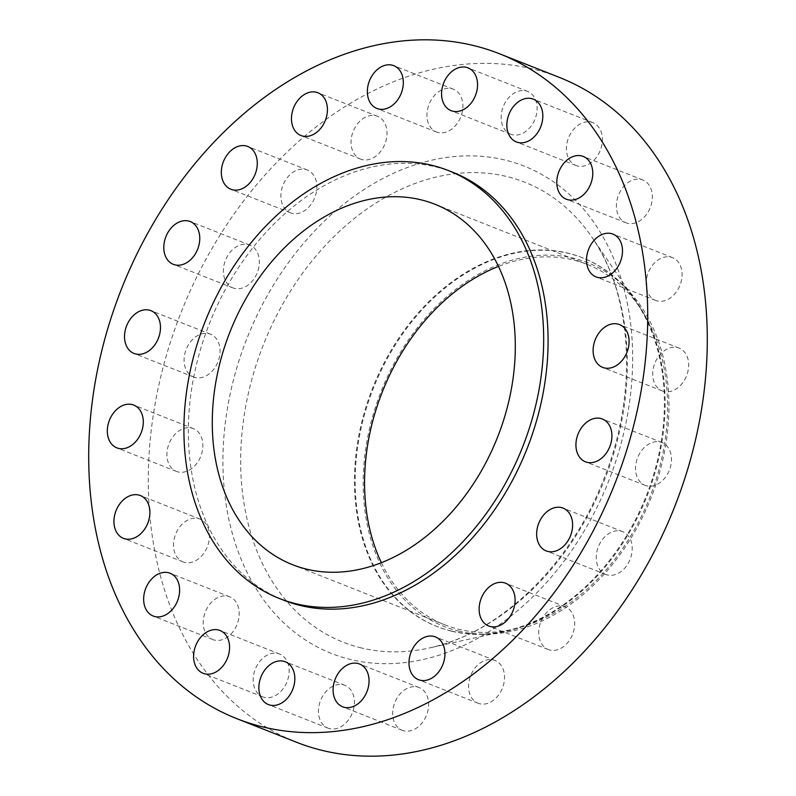 <?xml version="1.0" encoding="UTF-8"?>
<svg xmlns="http://www.w3.org/2000/svg" width="796" height="796" viewBox="0 0 796 796"><rect width="100%" height="100%" fill="white"/><g stroke="black" fill="none" stroke-linecap="round" stroke-linejoin="round"><path stroke-width="0.6" stroke-dasharray="3.98 2.98" d="M627.616 223.308A23.004 17.064 111.6 0 1 625.915 222.771A23.004 17.064 111.6 0 1 618.074 196.234A23.004 17.064 111.6 0 1 641.118 179.438A23.004 17.064 111.6 0 1 642.82 179.976A23.004 17.064 111.6 0 1 650.66 206.522A23.004 17.064 111.6 0 1 627.616 223.308M657.347 300.988A23.004 17.064 111.6 0 1 655.635 300.45A23.004 17.064 111.6 0 1 647.795 273.914A23.004 17.064 111.6 0 1 670.839 257.118A23.004 17.064 111.6 0 1 672.54 257.655A23.004 17.064 111.6 0 1 680.381 284.202A23.004 17.064 111.6 0 1 657.347 300.988M663.934 391.463A23.004 17.064 111.6 0 1 662.232 390.926A23.004 17.064 111.6 0 1 654.392 364.389A23.004 17.064 111.6 0 1 677.426 347.593A23.004 17.064 111.6 0 1 679.137 348.131A23.004 17.064 111.6 0 1 686.978 374.677A23.004 17.064 111.6 0 1 663.934 391.463M646.75 485.878A23.004 17.064 111.6 0 1 645.049 485.341A23.004 17.064 111.6 0 1 637.208 458.804A23.004 17.064 111.6 0 1 660.252 442.009A23.004 17.064 111.6 0 1 661.954 442.546A23.004 17.064 111.6 0 1 669.794 469.093A23.004 17.064 111.6 0 1 646.75 485.878M607.477 574.991A23.004 17.064 111.6 0 1 605.766 574.453A23.004 17.064 111.6 0 1 597.925 547.917A23.004 17.064 111.6 0 1 620.97 531.121A23.004 17.064 111.6 0 1 622.671 531.658A23.004 17.064 111.6 0 1 630.522 558.195A23.004 17.064 111.6 0 1 607.477 574.991M549.946 650.073A23.004 17.064 111.6 0 1 548.245 649.536A23.004 17.064 111.6 0 1 540.404 622.999A23.004 17.064 111.6 0 1 563.449 606.204A23.004 17.064 111.6 0 1 565.15 606.751A23.004 17.064 111.6 0 1 572.991 633.288A23.004 17.064 111.6 0 1 549.946 650.073M479.809 703.783A23.004 17.064 111.6 0 1 478.098 703.246A23.004 17.064 111.6 0 1 470.257 676.709A23.004 17.064 111.6 0 1 493.301 659.914A23.004 17.064 111.6 0 1 495.003 660.461A23.004 17.064 111.6 0 1 502.843 686.998A23.004 17.064 111.6 0 1 479.809 703.783M403.91 730.867A23.004 17.064 111.6 0 1 402.199 730.32A23.004 17.064 111.6 0 1 394.358 703.783A23.004 17.064 111.6 0 1 417.402 686.998A23.004 17.064 111.6 0 1 419.114 687.535A23.004 17.064 111.6 0 1 426.954 714.072A23.004 17.064 111.6 0 1 403.91 730.867M329.693 728.658A23.004 17.064 111.6 0 1 327.982 728.121A23.004 17.064 111.6 0 1 320.141 701.575A23.004 17.064 111.6 0 1 343.185 684.789A23.004 17.064 111.6 0 1 344.887 685.326A23.004 17.064 111.6 0 1 352.737 711.863A23.004 17.064 111.6 0 1 329.693 728.658M264.411 697.386A23.004 17.064 111.6 0 1 262.71 696.848A23.004 17.064 111.6 0 1 254.869 670.302A23.004 17.064 111.6 0 1 277.913 653.516A23.004 17.064 111.6 0 1 279.615 654.053A23.004 17.064 111.6 0 1 287.455 680.59A23.004 17.064 111.6 0 1 264.411 697.386M214.472 640.103A23.004 17.064 111.6 0 1 212.761 639.566A23.004 17.064 111.6 0 1 204.92 613.019A23.004 17.064 111.6 0 1 227.964 596.234A23.004 17.064 111.6 0 1 229.666 596.771A23.004 17.064 111.6 0 1 237.516 623.308A23.004 17.064 111.6 0 1 214.472 640.103M184.742 562.424A23.004 17.064 111.6 0 1 183.04 561.886A23.004 17.064 111.6 0 1 175.2 535.34A23.004 17.064 111.6 0 1 198.244 518.554A23.004 17.064 111.6 0 1 199.945 519.091A23.004 17.064 111.6 0 1 207.786 545.628A23.004 17.064 111.6 0 1 184.742 562.424M178.155 471.948A23.004 17.064 111.6 0 1 176.443 471.411A23.004 17.064 111.6 0 1 168.603 444.865A23.004 17.064 111.6 0 1 191.647 428.079A23.004 17.064 111.6 0 1 193.358 428.616A23.004 17.064 111.6 0 1 201.199 455.153A23.004 17.064 111.6 0 1 178.155 471.948M195.338 377.533A23.004 17.064 111.6 0 1 193.627 376.996A23.004 17.064 111.6 0 1 185.786 350.449A23.004 17.064 111.6 0 1 208.831 333.663A23.004 17.064 111.6 0 1 210.542 334.201A23.004 17.064 111.6 0 1 218.383 360.737A23.004 17.064 111.6 0 1 195.338 377.533M234.611 288.421A23.004 17.064 111.6 0 1 232.91 287.883A23.004 17.064 111.6 0 1 225.069 261.347A23.004 17.064 111.6 0 1 248.113 244.551A23.004 17.064 111.6 0 1 249.815 245.088A23.004 17.064 111.6 0 1 257.655 271.625A23.004 17.064 111.6 0 1 234.611 288.421M292.142 213.338A23.004 17.064 111.6 0 1 290.431 212.791A23.004 17.064 111.6 0 1 282.59 186.254A23.004 17.064 111.6 0 1 305.634 169.468A23.004 17.064 111.6 0 1 307.336 170.006A23.004 17.064 111.6 0 1 315.186 196.542A23.004 17.064 111.6 0 1 292.142 213.338M362.28 159.628A23.004 17.064 111.6 0 1 360.578 159.081A23.004 17.064 111.6 0 1 352.737 132.544A23.004 17.064 111.6 0 1 375.782 115.758A23.004 17.064 111.6 0 1 377.483 116.296A23.004 17.064 111.6 0 1 385.324 142.832A23.004 17.064 111.6 0 1 362.28 159.628M438.178 132.544A23.004 17.064 111.6 0 1 436.477 132.007A23.004 17.064 111.6 0 1 428.636 105.47A23.004 17.064 111.6 0 1 451.67 88.674A23.004 17.064 111.6 0 1 453.382 89.222A23.004 17.064 111.6 0 1 461.222 115.758A23.004 17.064 111.6 0 1 438.178 132.544M577.677 166.026A23.004 17.064 111.6 0 1 575.966 165.488A23.004 17.064 111.6 0 1 568.125 138.952A23.004 17.064 111.6 0 1 591.169 122.156A23.004 17.064 111.6 0 1 592.871 122.693A23.004 17.064 111.6 0 1 600.721 149.24A23.004 17.064 111.6 0 1 577.677 166.026M512.395 134.753A23.004 17.064 111.6 0 1 510.694 134.216A23.004 17.064 111.6 0 1 502.853 107.679A23.004 17.064 111.6 0 1 525.897 90.883A23.004 17.064 111.6 0 1 527.599 91.421A23.004 17.064 111.6 0 1 535.439 117.967A23.004 17.064 111.6 0 1 512.395 134.753M458.705 631.089A195.537 145.091 -68.4 0 0 489.431 634.084A195.537 145.091 -68.4 0 0 650.999 497.958A195.537 145.091 -68.4 0 0 626.104 288.172A195.537 145.091 -68.4 0 0 573.418 258.212A195.537 145.091 -68.4 0 0 374.359 410.637A195.537 145.091 -68.4 0 0 458.705 631.089M451.999 631.278A198.194 147.061 -68.4 0 0 483.142 634.312A198.194 147.061 -68.4 0 0 646.909 496.346A198.194 147.061 -68.4 0 0 621.676 283.704A198.194 147.061 -68.4 0 0 582.971 257.974A198.194 147.061 -68.4 0 0 568.274 253.337A198.194 147.061 -68.4 0 0 369.742 397.99A198.194 147.061 -68.4 0 0 437.303 626.631A198.194 147.061 -68.4 0 0 451.999 631.278M451.312 630.999A198.194 147.061 -68.4 0 0 505.719 631.009A198.194 147.061 -68.4 0 0 646.213 496.067A198.194 147.061 -68.4 0 0 635.895 301.545A198.194 147.061 -68.4 0 0 582.274 257.705A198.194 147.061 -68.4 0 0 567.578 253.058A198.194 147.061 -68.4 0 0 369.046 397.711A198.194 147.061 -68.4 0 0 436.616 626.362A198.194 147.061 -68.4 0 0 451.312 630.999M559.14 77.321A357.464 265.227 -68.4 0 0 532.643 68.953A357.464 265.227 -68.4 0 0 174.583 329.842A357.464 265.227 -68.4 0 0 296.44 742.22M452.745 172.274A230.054 170.692 -68.4 0 0 435.691 166.891A230.054 170.692 -68.4 0 0 205.249 334.788A230.054 170.692 -68.4 0 0 283.675 600.184M381.393 562.722A193.776 143.778 -68.4 0 0 444.855 624.86A193.776 143.778 -68.4 0 0 459.222 629.397A193.776 143.778 -68.4 0 0 653.327 487.978A193.776 143.778 -68.4 0 0 587.269 264.431A193.776 143.778 -68.4 0 0 572.901 259.894A193.776 143.778 -68.4 0 0 498.465 266.411M361.464 647.964A247.257 183.458 111.6 0 1 254.81 369.215A247.257 183.458 111.6 0 1 506.515 176.473A247.257 183.458 111.6 0 1 591.746 236.959A247.257 183.458 111.6 0 1 604.612 479.63A247.257 183.458 111.6 0 1 429.342 647.974A247.257 183.458 111.6 0 1 361.464 647.964M504.644 159.956A262.013 194.403 -68.4 0 0 237.914 364.2A262.013 194.403 -68.4 0 0 350.936 659.586A262.013 194.403 -68.4 0 0 617.676 455.342A262.013 194.403 -68.4 0 0 504.644 159.956M625.915 222.771L566.334 199.229M655.635 300.45L596.055 276.909M662.232 390.926L602.642 367.384M645.049 485.341L585.458 461.799M605.766 574.453L546.185 550.912M548.245 649.536L488.664 625.994M478.098 703.246L418.517 679.704M402.199 730.32L342.618 706.778M327.982 728.121L268.401 704.579M262.71 696.848L203.129 673.307M212.761 639.566L153.18 616.024M183.04 561.886L123.46 538.345M176.443 471.411L116.863 447.869M193.627 376.996L134.046 353.454M232.91 287.883L173.329 264.342M290.431 212.791L230.85 189.249M360.578 159.081L300.997 135.539M436.477 132.007L376.886 108.465M575.966 165.488L516.385 141.947M510.694 134.216L451.113 110.674M626.104 288.172L621.676 283.704M489.431 634.084L483.142 634.312M582.971 257.974L582.274 257.705M635.895 301.545L591.746 236.959C633.517 296.032 638.531 396.935 602.015 483.5C568.215 567.837 497.858 633.795 429.342 647.974L505.719 631.009M444.855 624.86L292.59 564.702M587.269 264.431L434.994 204.274M437.303 626.631L436.616 626.362M527.599 91.421L468.018 67.879M592.871 122.693L533.29 99.152M453.382 89.222L393.801 65.68M377.483 116.296L317.902 92.754M307.336 170.006L247.755 146.464M249.815 245.088L190.234 221.547M210.542 334.201L150.951 310.659M193.358 428.616L133.768 405.074M199.945 519.091L140.365 495.55M229.666 596.771L170.085 573.229M279.615 654.053L220.034 630.512M344.887 685.326L285.306 661.784M419.114 687.535L359.523 663.993M495.003 660.461L435.422 636.919M565.15 606.751L505.569 583.209M622.671 531.658L563.09 508.117M661.954 442.546L602.373 419.004M679.137 348.131L619.557 324.589M672.54 257.655L612.96 234.114M642.82 179.976L583.239 156.434"/><path stroke-width="1.19" d="M581.528 155.897A23.004 17.064 -68.4 0 0 558.484 172.692A23.004 17.064 -68.4 0 0 566.334 199.229A23.004 17.064 -68.4 0 0 568.036 199.766A23.004 17.064 -68.4 0 0 591.08 182.981A23.004 17.064 -68.4 0 0 583.239 156.434A23.004 17.064 -68.4 0 0 581.528 155.897M611.258 233.576A23.004 17.064 -68.4 0 0 588.214 250.372A23.004 17.064 -68.4 0 0 596.055 276.909A23.004 17.064 -68.4 0 0 597.756 277.446A23.004 17.064 -68.4 0 0 620.8 260.66A23.004 17.064 -68.4 0 0 612.96 234.114A23.004 17.064 -68.4 0 0 611.258 233.576M617.845 324.052A23.004 17.064 -68.4 0 0 594.801 340.847A23.004 17.064 -68.4 0 0 602.642 367.384A23.004 17.064 -68.4 0 0 604.353 367.921A23.004 17.064 -68.4 0 0 627.397 351.135A23.004 17.064 -68.4 0 0 619.557 324.589A23.004 17.064 -68.4 0 0 617.845 324.052M600.662 418.467A23.004 17.064 -68.4 0 0 577.617 435.263A23.004 17.064 -68.4 0 0 585.458 461.799A23.004 17.064 -68.4 0 0 587.169 462.337A23.004 17.064 -68.4 0 0 610.214 445.551A23.004 17.064 -68.4 0 0 602.373 419.004A23.004 17.064 -68.4 0 0 600.662 418.467M561.389 507.579A23.004 17.064 -68.4 0 0 538.345 524.375A23.004 17.064 -68.4 0 0 546.185 550.912A23.004 17.064 -68.4 0 0 547.887 551.449A23.004 17.064 -68.4 0 0 570.931 534.653A23.004 17.064 -68.4 0 0 563.09 508.117A23.004 17.064 -68.4 0 0 561.389 507.579M503.858 582.662A23.004 17.064 -68.4 0 0 480.814 599.458A23.004 17.064 -68.4 0 0 488.664 625.994A23.004 17.064 -68.4 0 0 490.366 626.532A23.004 17.064 -68.4 0 0 513.41 609.746A23.004 17.064 -68.4 0 0 505.569 583.209A23.004 17.064 -68.4 0 0 503.858 582.662M433.72 636.372A23.004 17.064 -68.4 0 0 410.676 653.168A23.004 17.064 -68.4 0 0 418.517 679.704A23.004 17.064 -68.4 0 0 420.218 680.242A23.004 17.064 -68.4 0 0 443.263 663.456A23.004 17.064 -68.4 0 0 435.422 636.919A23.004 17.064 -68.4 0 0 433.72 636.372M357.822 663.456A23.004 17.064 -68.4 0 0 334.778 680.242A23.004 17.064 -68.4 0 0 342.618 706.778A23.004 17.064 -68.4 0 0 344.33 707.326A23.004 17.064 -68.4 0 0 367.364 690.53A23.004 17.064 -68.4 0 0 359.523 663.993A23.004 17.064 -68.4 0 0 357.822 663.456M283.605 661.247A23.004 17.064 -68.4 0 0 260.561 678.033A23.004 17.064 -68.4 0 0 268.401 704.579A23.004 17.064 -68.4 0 0 270.103 705.117A23.004 17.064 -68.4 0 0 293.147 688.321A23.004 17.064 -68.4 0 0 285.306 661.784A23.004 17.064 -68.4 0 0 283.605 661.247M218.323 629.974A23.004 17.064 -68.4 0 0 195.279 646.76A23.004 17.064 -68.4 0 0 203.129 673.307A23.004 17.064 -68.4 0 0 204.831 673.844A23.004 17.064 -68.4 0 0 227.875 657.048A23.004 17.064 -68.4 0 0 220.034 630.512A23.004 17.064 -68.4 0 0 218.323 629.974M168.384 572.692A23.004 17.064 -68.4 0 0 145.34 589.478A23.004 17.064 -68.4 0 0 153.18 616.024A23.004 17.064 -68.4 0 0 154.882 616.562A23.004 17.064 -68.4 0 0 177.926 599.766A23.004 17.064 -68.4 0 0 170.085 573.229A23.004 17.064 -68.4 0 0 168.384 572.692M138.653 495.012A23.004 17.064 -68.4 0 0 115.619 511.798A23.004 17.064 -68.4 0 0 123.46 538.345A23.004 17.064 -68.4 0 0 125.161 538.882A23.004 17.064 -68.4 0 0 148.205 522.086A23.004 17.064 -68.4 0 0 140.365 495.55A23.004 17.064 -68.4 0 0 138.653 495.012M132.066 404.537A23.004 17.064 -68.4 0 0 109.022 421.323A23.004 17.064 -68.4 0 0 116.863 447.869A23.004 17.064 -68.4 0 0 118.574 448.407A23.004 17.064 -68.4 0 0 141.608 431.611A23.004 17.064 -68.4 0 0 133.768 405.074A23.004 17.064 -68.4 0 0 132.066 404.537M149.25 310.122A23.004 17.064 -68.4 0 0 126.206 326.907A23.004 17.064 -68.4 0 0 134.046 353.454A23.004 17.064 -68.4 0 0 135.748 353.991A23.004 17.064 -68.4 0 0 158.792 337.196A23.004 17.064 -68.4 0 0 150.951 310.659A23.004 17.064 -68.4 0 0 149.25 310.122M188.523 221.009A23.004 17.064 -68.4 0 0 165.478 237.805A23.004 17.064 -68.4 0 0 173.329 264.342A23.004 17.064 -68.4 0 0 175.03 264.879A23.004 17.064 -68.4 0 0 198.075 248.083A23.004 17.064 -68.4 0 0 190.234 221.547A23.004 17.064 -68.4 0 0 188.523 221.009M246.054 145.927A23.004 17.064 -68.4 0 0 223.009 162.712A23.004 17.064 -68.4 0 0 230.85 189.249A23.004 17.064 -68.4 0 0 232.551 189.796A23.004 17.064 -68.4 0 0 255.596 173.001A23.004 17.064 -68.4 0 0 247.755 146.464A23.004 17.064 -68.4 0 0 246.054 145.927M316.191 92.217A23.004 17.064 -68.4 0 0 293.157 109.002A23.004 17.064 -68.4 0 0 300.997 135.539A23.004 17.064 -68.4 0 0 302.699 136.086A23.004 17.064 -68.4 0 0 325.743 119.291A23.004 17.064 -68.4 0 0 317.902 92.754A23.004 17.064 -68.4 0 0 316.191 92.217M392.09 65.133A23.004 17.064 -68.4 0 0 369.046 81.928A23.004 17.064 -68.4 0 0 376.886 108.465A23.004 17.064 -68.4 0 0 378.598 109.002A23.004 17.064 -68.4 0 0 401.642 92.217A23.004 17.064 -68.4 0 0 393.801 65.68A23.004 17.064 -68.4 0 0 392.09 65.133M531.589 98.614A23.004 17.064 -68.4 0 0 508.545 115.41A23.004 17.064 -68.4 0 0 516.385 141.947A23.004 17.064 -68.4 0 0 518.087 142.484A23.004 17.064 -68.4 0 0 541.131 125.698A23.004 17.064 -68.4 0 0 533.29 99.152A23.004 17.064 -68.4 0 0 531.589 98.614M466.307 67.342A23.004 17.064 -68.4 0 0 443.263 84.137A23.004 17.064 -68.4 0 0 451.113 110.674A23.004 17.064 -68.4 0 0 452.815 111.211A23.004 17.064 -68.4 0 0 475.859 94.425A23.004 17.064 -68.4 0 0 468.018 67.879A23.004 17.064 -68.4 0 0 466.307 67.342M236.86 718.679L296.44 742.22A357.464 265.227 -68.4 0 0 322.937 750.588A357.464 265.227 -68.4 0 0 680.998 489.699A357.464 265.227 -68.4 0 0 559.14 77.321L499.56 53.78A357.464 265.227 -68.4 0 0 473.063 45.412A357.464 265.227 -68.4 0 0 115.002 306.301A357.464 265.227 -68.4 0 0 236.86 718.679A357.464 265.227 -68.4 0 0 263.357 727.047A357.464 265.227 -68.4 0 0 621.417 466.157A357.464 265.227 -68.4 0 0 499.56 53.78M279.257 598.443L283.675 600.184A230.054 170.692 -68.4 0 0 300.729 605.567A230.054 170.692 -68.4 0 0 531.161 437.671A230.054 170.692 -68.4 0 0 452.745 172.274L448.327 170.533A230.054 170.692 -68.4 0 0 431.273 165.15A230.054 170.692 -68.4 0 0 200.841 333.046A230.054 170.692 -68.4 0 0 279.257 598.443A230.054 170.692 -68.4 0 0 296.321 603.826A230.054 170.692 -68.4 0 0 526.753 435.919A230.054 170.692 -68.4 0 0 448.327 170.533M420.636 199.736A193.776 143.778 -68.4 0 0 226.532 341.156A193.776 143.778 -68.4 0 0 292.59 564.702A193.776 143.778 -68.4 0 0 306.957 569.24A193.776 143.778 -68.4 0 0 501.052 427.81A193.776 143.778 -68.4 0 0 434.994 204.274A193.776 143.778 -68.4 0 0 420.636 199.736M498.465 266.411A193.776 143.778 -68.4 0 0 381.393 562.722"/></g></svg>
